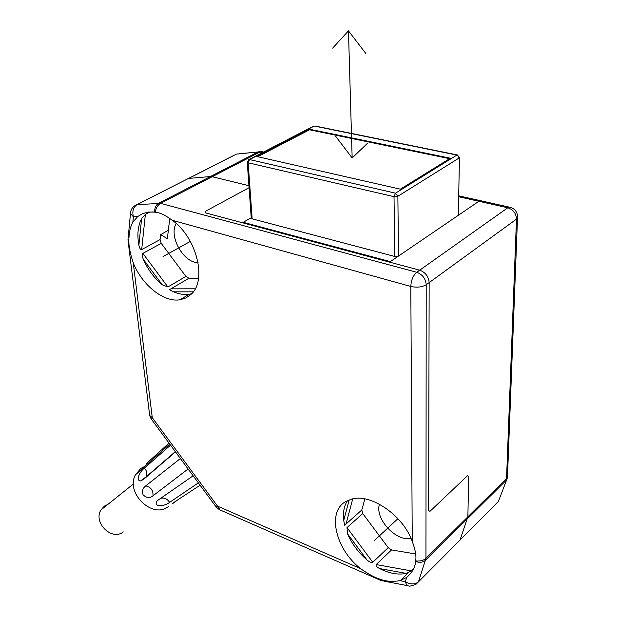 <?xml version="1.0" encoding="UTF-8"?>
<svg xmlns="http://www.w3.org/2000/svg" width="617" height="617" viewBox="0 0 617 617"><rect width="100%" height="100%" fill="white"/><g stroke="black" fill="none" stroke-linecap="round" stroke-linejoin="round"><path stroke-width="0.93" d="M290.383 234.907L289.311 235.293M305.924 239.743L306.502 239.211M510.413 207.366L509.31 207.15C514.385 208.207 517.139 211.299 517.57 216.436L516.483 219.12L506.542 478.507L507.02 478.877L498.374 501.482L495.698 504.166M507.644 476.632L507.02 478.877M458.315 215.31L459.457 157.327L457.259 154.952L459.133 157.998L397.865 196.275L394.024 196.676L395.505 193.183L456.904 155.083L314.254 126.045L249.577 159.572L395.505 193.183L397.865 196.275L398.505 256.055L390.337 261.616L243.198 222.297L251.227 217.747L242.412 222.745L205.415 212.842L419.707 270.192C425.437 272.328 428.584 276.47 429.147 282.617L428.653 510.583L429.972 511.339L467.524 475.707L468.712 476.509L467.871 516.799L460.004 540.068L467.871 516.799L468.712 476.509L467.524 475.707L429.972 511.339L428.653 510.583L429.147 282.617C428.584 276.47 425.437 272.328 419.707 270.192L389.589 262.132L478.892 201.289L458.886 196.792L478.892 201.289L458.315 215.31L459.449 157.69M275.784 231.005L275.668 231.645M260.79 227.658L261.199 227.11M130.742 211.43L130.48 213.482L133.372 216.814C132.084 211.23 133.303 207.181 137.036 204.659L188.509 178.429L185.902 179.755L188.509 178.429L210.42 176.547L188.663 178.413L236.419 154.134L258.114 151.959L210.42 176.547L212.209 176.701L210.42 176.547L158.808 203.163C156.008 204.844 154.597 207.836 154.574 212.125L155.206 212.217C155.954 207.998 157.759 205.045 160.605 203.355L136.881 204.674L134.182 206.124M248.936 185.717L212.209 176.701L248.936 185.717M289.689 234.722L288.918 235.185M262.387 152.638L259.88 152.075L259.695 151.574L262.31 151.767M458.901 195.851L509.31 207.15L507.783 207.782C513.244 209.579 516.144 213.359 516.483 219.12L426.208 284.753C425.63 278.599 422.475 274.442 416.745 272.29C413.12 275.467 411.146 280.187 410.814 286.45C416.899 287.769 422.036 287.206 426.208 284.753L425.954 558.316C423.424 560.544 419.976 561.408 415.603 560.892L415.534 561.555C415.28 567.154 412.341 572.422 406.734 577.358L399.993 580.69C392.466 581.862 385.926 581.399 380.365 579.301L379.64 579.062C374.758 577.589 368.38 574.103 360.505 568.612C335.509 549.076 326.779 512.017 345.643 501.606L351.42 499.184C370.562 493.099 403.009 515.11 412.249 541.394C415.426 549.886 416.552 556.387 415.603 560.892M205.145 211.484L249.075 187.707L205.145 211.484L205.415 212.842L205.145 211.484M233.65 155.484L136.881 204.674C132.91 206.279 130.773 209.217 130.48 213.482L128.174 237.645M239.242 153.787L258.114 151.959M259.695 151.574L258.454 151.859M400.371 189.18L450.356 158.214L309.503 129.215L256.888 156.517L400.371 189.18M457.59 155.006L315.048 126.015M312.873 126.485L249.075 159.533L249.577 159.572L248.157 162.788L247.247 161.97M398.505 256.055L394.757 256.464L252.152 218.827L251.242 217.963M243.198 222.297L243.245 222.968M256.495 226.508L257.281 226.061M127.997 239.998L128.876 242.011C128.899 247.008 130.372 253.98 133.28 262.935C142.157 285.224 163.736 302.531 179.956 299.785L185.995 297.926L191.123 294.294C207.266 280.504 196.754 237.429 172.205 220.261C165.294 215.14 159.626 212.456 155.206 212.217M154.574 212.125L148.142 212.055L142.419 213.721L137.714 216.559L132.848 222.159C130.156 227.087 128.822 233.45 128.853 241.255L127.989 239.566L128.105 241.124L149.53 414.208M143.375 259.456C147.964 269.675 154.25 278.128 162.24 284.799L143.375 259.456C142.118 256.541 141.956 254.528 142.882 253.402L161.238 243.345L185.918 276.431L188.933 278.267L169.382 289.743C176.292 293.615 182.887 295.127 189.164 294.263L191.671 293.731M141.609 218.595C137.884 225.915 136.982 234.776 138.887 245.188L141.609 218.595L145.357 214.4L149.669 212.163M347.51 533.79C351.813 543.7 358.3 552.423 366.976 559.958L347.51 533.79L346.993 527.62L362.757 513.545L388.216 547.68L391.564 549.917L415.665 553.973M379.617 568.558C389.227 573.463 398.088 575.075 406.21 573.394L379.617 568.558C376.879 567.1 375.722 565.766 376.154 564.563L391.564 549.917M185.918 276.431L167.87 286.967L162.24 284.799M128.876 242.011L128.853 241.255M153.217 211.947L146.746 212.31M169.744 218.48L167.354 238.679L160.644 234.668L160.081 239.589L141.686 249.592C140.421 249.646 139.488 248.173 138.887 245.188M160.081 239.589L161.238 243.345M347.456 500.626C343.307 507.197 342.373 515.396 344.656 525.229L361.786 509.997L362.757 513.545M361.786 509.997L364.855 498.914M379.478 504.212C374.527 518.558 396.145 542.112 410.999 538.34M198.558 278.167L188.933 278.267M176.184 223.516C168.464 236.149 183.365 262.719 198.096 262.719M168.356 230.241L160.644 234.668M388.216 547.68L372.784 562.272C371.395 562.827 369.467 562.056 366.976 559.958M413.698 568.581L411.362 570.895L406.21 573.394M399.993 580.69L405.338 581.692C406.271 584.816 407.837 586.297 410.035 586.119L415.781 584.507L418.457 581.846C414.832 584.677 410.459 584.631 405.338 581.692L406.734 577.358M499.562 498.49L498.374 501.482L457.344 542.744M133.28 262.935L152.276 417.663L149.684 415.457L151.119 418.85L152.276 417.663L217.562 506.156L216.174 507.035L219.29 509.619M379.64 579.062L382.17 580.906M257.713 156.71L309.533 129.794L449.608 158.669M144.933 466.321L140.815 468.434L135.439 474.835C125.12 493.238 153.124 519.676 168.665 506.326M177.071 500.287L173.971 502.847L172.721 503.387L175.506 501.312L200.085 485.217M169.019 443.114L146.499 463.506M198.358 482.887L169.613 502.385C166.413 504.86 162.502 505.901 157.883 505.524C155.299 503.896 155.561 501.953 158.677 499.708L193.136 475.807M188.108 468.989L153.001 495.79C149.738 498.405 146.422 498.05 143.051 494.741C141.864 491.086 142.751 488.132 145.712 485.872L180.388 458.524M175.467 451.852L143.684 479.301L140.583 480.944C135.362 480.666 139.874 471.365 144.432 468.126L170.516 445.142M123.261 531.877C112.016 541.371 92.82 522.476 100.987 509.912L104.412 506.094L107.906 504.374M367.771 143.028L352.16 157.96L348.466 30.85L332.648 48.134M365.75 53.394L348.466 30.85M335.764 136.411L352.16 157.96M397.926 518.681L374.534 540.369M190.321 241.386L163.042 256.618M460.004 540.068L418.457 581.846L425.954 558.316L506.542 478.507M415.534 561.555C419.776 562.827 423.154 562.372 425.661 560.19L506.195 480.319M478.892 201.289L507.783 207.782L416.745 272.29L160.605 203.355L259.88 152.075M193.268 291.849L173.632 291.856M343.754 520.378L349.199 499.886M345.99 524.041L352.739 498.875M195.219 288.787L170.909 288.849M315.904 130.534L315.927 131.113M309.834 129.285L257.227 156.595M251.266 218.287L247.255 162.294L249.075 159.533L248.134 160.065M252.152 218.827L248.157 162.788L394.024 196.676L394.757 256.464M312.503 129.832L312.526 130.411M412.249 541.394L410.814 286.45L172.205 220.261M380.496 580.288L220.107 509.958L217.562 506.156L360.505 568.612M137.714 216.559L133.372 216.814L132.848 222.159M167.87 286.967L142.882 253.402M141.686 249.592L145.357 214.4M372.784 562.272L346.993 527.62M411.362 570.895L376.154 564.563M407.984 585.726L383.99 581.175L380.365 579.301M147.224 462.858L148.388 463.213M145.712 485.872C150.918 487.145 153.348 490.453 153.001 495.79M169.613 502.385C167.168 498.636 164.122 497.333 160.474 498.467M144.432 468.126C146.846 470.918 147.44 473.794 146.206 476.771L145.789 477.481M517.509 218.025L507.513 475.892M260.744 151.42L263.536 152.044M189.164 294.263L179.956 299.785M408.361 572.699L400.394 580.566M151.119 418.85L216.174 507.035M135.439 474.835L169.729 444.07M140.583 480.944L146.206 476.771L175.313 451.644M133.48 483.921L100.987 509.912"/></g></svg>

